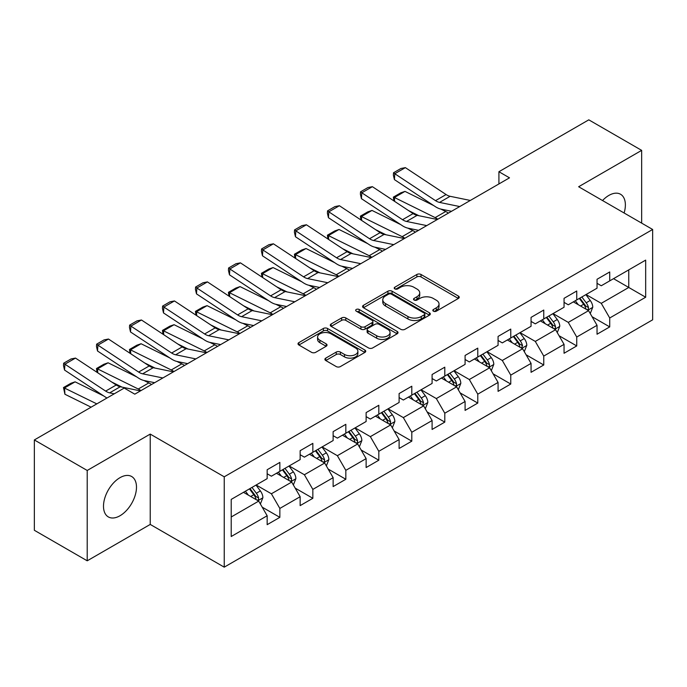 <?xml version="1.0" encoding="UTF-8"?>
<svg xmlns="http://www.w3.org/2000/svg" width="687" height="687" viewBox="0 0 687 687"><rect width="100%" height="100%" fill="white"/><g stroke="black" fill="none" stroke-linecap="round" stroke-linejoin="round"><path stroke-width="1.03" d="M433.428 311.185A2.052 1.185 0 0 0 436.331 311.185L458.384 298.45A2.937 1.692 0 0 0 459.251 297.256A2.937 1.692 0 0 0 458.384 296.054L421.028 274.482A2.937 1.692 0 0 0 416.872 274.482L394.819 287.218A2.052 1.185 0 0 0 394.218 288.059A2.052 1.185 0 0 0 394.819 288.892A2.052 1.185 0 0 0 397.73 288.892L400.581 287.243A9.395 5.427 0 0 1 413.866 287.243L416.983 289.047A9.395 5.427 0 0 1 419.731 292.877A9.395 5.427 0 0 1 416.983 296.715L414.124 298.364A2.052 1.185 0 0 0 413.522 299.197A2.052 1.185 0 0 0 414.124 300.039A2.052 1.185 0 0 0 417.035 300.039L419.886 298.39A9.395 5.427 0 0 1 433.171 298.39L436.279 300.185A9.395 5.427 0 0 1 439.036 304.023A9.395 5.427 0 0 1 436.279 307.853L433.428 309.502A2.052 1.185 0 0 0 432.827 310.344A2.052 1.185 0 0 0 433.428 311.185L433.428 309.502M119.993 515.757A23.324 13.465 120 0 0 135.227 495.207A23.324 13.465 120 0 0 131.655 476.512A23.324 13.465 120 0 0 119.993 477.671A23.324 13.465 120 0 0 104.75 498.221A23.324 13.465 120 0 0 108.331 516.916A23.324 13.465 120 0 0 119.993 515.757M624.105 212.996A23.324 13.465 120 0 0 620.541 194.258A23.324 13.465 120 0 0 608.88 195.409A23.324 13.465 120 0 0 602.533 200.544M325.758 358.125A2.937 1.692 0 0 0 324.899 359.327A2.937 1.692 0 0 0 325.758 360.52L336.235 366.575A2.937 1.692 0 0 0 340.391 366.575L364.883 352.431A2.937 1.692 0 0 0 365.742 351.237A2.937 1.692 0 0 0 364.883 350.035L327.519 328.472A2.937 1.692 0 0 0 323.371 328.472L298.879 342.607A2.937 1.692 0 0 0 298.021 343.809A2.937 1.692 0 0 0 298.879 345.003L311.537 352.319A2.937 1.692 0 0 0 315.694 352.319L326.17 346.265A2.937 1.692 0 0 0 327.029 345.063A2.937 1.692 0 0 0 326.17 343.869L319.893 340.245A7.849 4.534 0 0 1 317.592 337.034A7.849 4.534 0 0 1 322.443 332.852A7.849 4.534 0 0 1 330.997 333.83L355.591 348.034A7.849 4.534 0 0 1 357.893 351.237A7.849 4.534 0 0 1 353.049 355.428A7.849 4.534 0 0 1 344.488 354.44L340.391 352.079A2.937 1.692 0 0 0 336.235 352.079L325.758 358.125L325.758 360.52M150.23 434.09L87.215 470.466L34.35 439.946L34.35 530.287L87.215 560.807L150.23 524.43L224.237 567.161L224.237 476.812L150.23 434.09L150.23 524.43M641.658 223.129L641.658 150.367L578.643 186.744L652.65 229.475L224.237 476.812M641.658 150.367L588.793 119.839L498.917 171.724L498.917 183.936M34.35 439.946L124.218 388.061L134.789 394.166L509.496 177.83L498.917 171.724M400.787 329.305A2.937 1.692 0 0 0 404.944 329.305L429.435 315.17A2.937 1.692 0 0 0 430.294 313.968A2.937 1.692 0 0 0 429.435 312.774L392.071 291.202A2.937 1.692 0 0 0 387.923 291.202L363.432 305.337A2.937 1.692 0 0 0 362.573 306.539A2.937 1.692 0 0 0 363.432 307.742L400.787 329.305M357.085 311.623A2.052 1.185 0 0 1 359.172 311.915L359.172 309.476L397.155 331.4A2.937 1.692 0 0 1 398.013 332.602A2.937 1.692 0 0 1 397.155 333.805L372.663 347.94A2.937 1.692 0 0 1 368.515 347.94L331.151 326.368L331.151 323.972A2.937 1.692 0 0 0 330.292 325.174A2.937 1.692 0 0 0 331.151 326.368M331.151 323.972L341.637 317.926A2.937 1.692 0 0 1 345.784 317.926L360.941 326.668A2.937 1.692 0 0 0 365.089 326.668L372.045 322.658A2.937 1.692 0 0 0 372.904 321.456A2.937 1.692 0 0 0 372.045 320.262L356.27 311.151A2.052 1.185 0 0 1 355.668 310.318A2.052 1.185 0 0 1 356.931 309.219A2.052 1.185 0 0 1 359.172 309.476M224.237 567.161L652.65 319.816L652.65 229.475M262.194 507.152L279.849 517.345L279.849 508.432L300.15 496.718L300.15 505.623L312.843 498.298L312.843 489.393L333.135 477.671L333.135 486.585L345.827 479.26L345.827 470.346L366.128 458.624L366.128 467.538L378.812 460.213L378.812 451.299L399.113 439.577L399.113 448.491L411.796 441.166L411.796 432.252L432.097 420.538L432.097 429.444L444.79 422.119L444.79 413.213L465.09 401.491L465.09 410.405L477.774 403.08L477.774 394.166L498.075 382.444L498.075 391.358L510.759 384.033L510.759 375.119L531.06 363.397L531.06 372.311L543.752 364.986L543.752 356.072L564.053 344.359L564.053 353.264L576.736 345.939L576.736 337.034L597.037 325.312L597.037 334.226L609.721 326.9L609.721 317.987L645.668 297.231L645.668 260.115L628.751 269.879M279.849 517.345L267.166 524.67L267.166 515.757L231.218 536.513L231.218 499.397L267.166 478.65L267.166 469.736L279.849 462.411L279.849 471.325L300.15 459.603L300.15 450.689L312.843 443.364L312.843 452.278L333.135 440.556L333.135 431.642L345.827 424.317L345.827 433.231L366.128 421.509L366.128 412.595L378.812 405.27L378.812 414.184L399.113 402.47L399.113 393.557L411.796 386.231L411.796 395.145L432.097 383.423L432.097 374.509L444.79 367.184L444.79 376.098L465.09 364.376L465.09 355.462L477.774 348.137L477.774 357.051L498.075 345.329L498.075 336.415L510.759 329.09L510.759 338.004L531.06 326.282L531.06 317.377L543.752 310.052L543.752 318.957L564.053 307.244L564.053 298.33L576.736 291.005L576.736 299.918L597.037 288.197L597.037 279.283L609.721 271.958L609.721 280.871L645.668 260.115M276.466 473.274L291.692 482.068L271.391 493.781L256.165 484.996M267.166 473.764L271.391 476.203L279.849 471.325M271.391 493.781L279.849 508.432M291.692 482.068L300.15 496.718M309.459 454.227L324.676 463.021L304.384 474.743L289.158 465.949M300.15 454.717L304.384 457.156L312.843 452.278M304.384 474.743L312.843 489.393M324.676 463.021L333.135 477.671M342.444 435.189L357.669 443.974L337.369 455.696L322.143 446.902M333.135 435.67L337.369 438.117L345.827 433.231M337.369 455.696L345.827 470.346M357.669 443.974L366.128 458.624M375.428 416.142L390.654 424.927L370.353 436.649L355.127 427.864M366.128 416.631L370.353 419.07L378.812 414.184M370.353 436.649L378.812 451.299M390.654 424.927L399.113 439.577M408.413 397.095L423.639 405.888L403.346 417.602L388.121 408.817M399.113 397.584L403.346 400.023L411.796 395.145M403.346 417.602L411.796 432.252M423.639 405.888L432.097 420.538M441.406 378.048L456.632 386.841L436.331 398.563L421.105 389.769M432.097 378.537L436.331 380.976L444.79 376.098M436.331 398.563L444.79 413.213M456.632 386.841L465.09 401.491M474.391 359L489.616 367.794L469.315 379.516L454.09 370.722M465.09 359.49L469.315 361.937L477.774 357.051M469.315 379.516L477.774 394.166M489.616 367.794L498.075 382.444M507.375 339.962L522.601 348.747L502.3 360.469L487.083 351.675M498.075 340.451L502.3 342.89L510.759 338.004M502.3 360.469L510.759 375.119M522.601 348.747L531.06 363.397M540.368 320.915L555.594 329.708L535.293 341.422L520.068 332.637M531.06 321.404L535.293 323.843L543.752 318.957M535.293 341.422L543.752 356.072M555.594 329.708L564.053 344.359M573.353 301.868L588.579 310.661L568.278 322.383L553.052 313.59M564.053 302.357L568.278 304.796L576.736 299.918M568.278 322.383L576.736 337.034M588.579 310.661L597.037 325.312M613.534 278.673L628.76 287.467L601.262 303.336L586.037 294.543M597.037 283.31L601.262 285.758L609.721 280.871M601.262 303.336L609.721 317.987M628.76 269.879L628.76 287.467L645.668 297.231M87.215 470.466L87.215 560.807M231.218 516.985L258.707 501.106L243.481 492.321M258.707 501.106L267.166 515.757M592.065 316.707L609.721 326.9M559.081 335.745L576.736 345.939M526.096 354.793L543.752 364.986M493.103 373.84L510.759 384.033M460.118 392.887L477.774 403.08M427.134 411.925L444.79 422.119M394.14 430.972L411.796 441.166M361.156 450.019L378.812 460.213M328.171 469.066L345.827 479.26M295.178 488.105L312.843 498.298M434.253 311.469L436.279 310.301A9.395 5.427 0 0 0 439.036 306.462L439.036 304.023M419.731 292.877L419.731 295.324A9.395 5.427 0 0 1 416.983 299.154L414.948 300.331M458.349 298.476L421.028 276.93A2.937 1.692 0 0 0 416.872 276.93L395.643 289.184M429.392 315.187L392.071 293.641A2.937 1.692 0 0 0 387.923 293.641L363.466 307.759M424.248 314.809A2.052 1.185 0 0 0 424.849 313.968A2.052 1.185 0 0 0 424.248 313.126L391.453 294.199A2.052 1.185 0 0 0 388.541 294.199L385.536 295.934A9.395 5.427 0 0 0 382.779 299.772A9.395 5.427 0 0 0 385.536 303.602L407.949 316.544A9.395 5.427 0 0 0 421.234 316.544L424.248 314.809L424.248 317.248A2.052 1.185 0 0 0 424.849 316.406L424.849 313.968M382.779 299.772L382.779 302.211A9.395 5.427 0 0 0 385.536 306.041L385.536 303.602M424.248 317.248L421.234 318.983A9.395 5.427 0 0 1 407.949 318.983L385.536 306.041M331.194 326.394L341.637 320.365L341.637 317.926M372.904 321.456L372.904 323.903A2.937 1.692 0 0 1 372.045 325.097L365.089 329.116A2.937 1.692 0 0 1 360.941 329.116L345.784 320.365A2.937 1.692 0 0 0 341.637 320.365M359.172 311.915L397.12 333.822M376.665 335.745A7.849 4.534 0 0 0 385.218 336.733A7.849 4.534 0 0 0 390.061 332.542A7.849 4.534 0 0 0 387.769 329.339L379.104 324.333A2.937 1.692 0 0 0 374.947 324.333L367.992 328.352A2.937 1.692 0 0 0 367.133 329.545A2.937 1.692 0 0 0 367.992 330.748L376.665 335.745L376.665 338.193A7.849 4.534 0 0 0 385.218 339.172A7.849 4.534 0 0 0 390.061 334.981L390.061 332.542M367.133 329.545L367.133 331.993A2.937 1.692 0 0 0 367.992 333.186L367.992 330.748M376.665 338.193L367.992 333.186M357.893 351.237L357.893 353.676A7.849 4.534 0 0 1 353.049 357.867A7.849 4.534 0 0 1 344.488 356.888L340.391 354.518A2.937 1.692 0 0 0 336.235 354.518L325.793 360.546M317.592 337.034L317.592 339.481A7.849 4.534 0 0 0 319.893 342.684L319.893 340.245M326.136 346.282L319.893 342.684M364.84 352.457L327.519 330.911A2.937 1.692 0 0 0 323.371 330.911L298.914 345.029M590.253 313.555L592.761 307.218A7.926 4.577 -120 0 0 590.236 300.468L585.874 294.646M393.909 200.905L393.368 197.117L400.77 192.841L404.987 191.39L433.695 205.568M440.822 209.08L445.717 211.502A22.431 12.95 60 0 1 448.413 213.099M578.265 304.702L575.302 300.743M404.987 191.39L394.415 197.487L435.146 217.607A22.431 12.95 60 0 1 437.842 219.205M393.368 197.117L394.415 197.487L394.647 201.394M418.941 215.727L408.619 210.626M587.351 309.949L588.312 308.935L588.484 307.553A7.926 4.577 -120 0 0 586.217 302.787L581.855 296.964M579.871 298.106L584.714 304.573A4.036 2.327 60 0 1 585.444 305.801L588.484 307.553M579.313 298.424L583.684 304.255A7.926 4.577 60 0 1 585.951 309.021M459.74 206.555L439.534 202.407A14.951 8.63 60 0 1 435.524 200.656L394.793 173.734L394.415 179.608L435.146 206.521A22.431 12.95 -120 0 0 441.157 209.157L451.548 211.287M470.312 200.449L450.105 196.302A14.951 8.63 60 0 1 446.095 194.55L405.364 167.628L394.793 173.734L393.522 172.772L400.925 168.495L405.364 167.628M394.415 179.608L393.368 175.116L393.522 172.772M557.26 332.602L559.776 326.265A7.926 4.577 -120 0 0 557.251 319.515L552.88 313.684M360.924 219.952L360.383 216.156L367.785 211.888L371.993 210.428L400.71 224.606M407.838 228.127L412.732 230.549A22.431 12.95 60 0 1 415.42 232.146M545.272 323.749L542.309 319.79M371.993 210.428L361.422 216.534L402.153 236.654A22.431 12.95 60 0 1 404.849 238.243M360.383 216.156L361.422 216.534L361.663 220.441M385.957 234.774L375.634 229.673M554.366 328.996L555.328 327.982L555.5 326.6A7.926 4.577 -120 0 0 553.233 321.834L548.87 316.003M546.878 317.154L551.721 323.62A4.036 2.327 60 0 1 552.46 324.839L555.5 326.6M546.328 317.471L550.691 323.302A7.926 4.577 60 0 1 552.958 328.068M524.275 351.641L526.792 345.303A7.926 4.577 -120 0 0 524.258 338.562L519.896 332.731M327.939 238.999L327.398 235.203L334.801 230.935L339.009 229.475L367.717 243.653M374.844 247.174L379.739 249.587A22.431 12.95 60 0 1 382.436 251.184M512.287 342.796L509.325 338.837M339.009 229.475L328.438 235.581L369.168 255.693A22.431 12.95 60 0 1 371.865 257.29M327.398 235.203L328.438 235.581L328.669 239.48M352.972 253.812L342.65 248.72M521.381 348.043L522.515 345.647A7.926 4.577 -120 0 0 520.239 340.881L515.877 335.05M513.893 336.201L518.737 342.658A4.036 2.327 60 0 1 519.466 343.886L522.515 345.647M513.344 336.518L517.706 342.341A7.926 4.577 60 0 1 519.973 347.107M426.756 225.602L406.541 221.454A14.951 8.63 60 0 1 402.539 219.703L361.809 192.781L361.422 198.646L402.153 225.568A22.431 12.95 -120 0 0 408.164 228.204L418.555 230.334M437.327 219.496L417.121 215.349A14.951 8.63 60 0 1 413.11 213.597L372.38 186.675L361.809 192.781L360.538 191.81L367.94 187.542L372.38 186.675M361.422 198.646L360.383 194.163L360.538 191.81M393.771 244.649L373.556 240.502A14.951 8.63 60 0 1 369.546 238.741L328.815 211.828L328.438 217.693L369.168 244.615A22.431 12.95 -120 0 0 375.179 247.243L385.57 249.381M404.342 238.544L384.127 234.396A14.951 8.63 60 0 1 380.126 232.644L339.395 205.722L328.815 211.828L327.544 210.857L334.947 206.589L339.395 205.722M328.438 217.693L327.398 213.21L327.544 210.857M491.291 370.688L493.798 364.35A7.926 4.577 -120 0 0 491.274 357.601L486.911 351.778M294.946 258.037L294.405 254.25L301.808 249.974L306.024 248.522L334.732 262.7M341.86 266.221L346.755 268.634A22.431 12.95 60 0 1 349.451 270.231M479.303 361.843L476.34 357.884M306.024 248.522L295.453 254.628L336.183 274.74A22.431 12.95 60 0 1 338.88 276.337M294.405 254.25L295.453 254.628L295.685 258.527M319.979 272.859L309.657 267.767M488.388 367.09L489.35 366.068L489.522 364.685A7.926 4.577 -120 0 0 487.255 359.919L482.892 354.097M480.909 355.239L485.752 361.705A4.036 2.327 60 0 1 486.482 362.934L489.522 364.685M480.35 355.565L484.721 361.388A7.926 4.577 60 0 1 486.989 366.154M458.298 389.735L460.814 383.398A7.926 4.577 -120 0 0 458.289 376.648L453.918 370.825M261.962 277.084L261.421 273.297L268.823 269.021L273.04 267.569L301.748 281.747M308.875 285.26L313.77 287.681A22.431 12.95 60 0 1 316.467 289.279M446.318 380.881L443.347 376.923M273.04 267.569L262.46 273.675L303.19 293.787A22.431 12.95 60 0 1 305.887 295.384M261.421 273.297L262.46 273.675L262.7 277.574M286.994 291.906L276.672 286.805M455.404 386.128L456.366 385.115L456.537 383.732A7.926 4.577 -120 0 0 454.27 378.966L449.908 373.144M447.915 374.286L452.759 380.753A4.036 2.327 60 0 1 453.497 381.981L456.537 383.732M447.366 374.604L451.728 380.435A7.926 4.577 60 0 1 454.004 385.201M425.313 408.782L427.829 402.445A7.926 4.577 -120 0 0 425.296 395.695L420.933 389.864M228.977 296.131L228.436 292.336L235.839 288.068L240.046 286.608L268.754 300.786M275.882 304.307L280.777 306.728A22.431 12.95 60 0 1 283.473 308.326M413.325 399.928L410.362 395.97M240.046 286.608L229.475 292.714L270.206 312.834A22.431 12.95 60 0 1 272.902 314.423M228.436 292.336L229.475 292.714L229.707 296.621M254.01 310.953L243.687 305.852M422.419 405.175L423.553 402.78A7.926 4.577 -120 0 0 421.286 398.013L416.915 392.191M414.931 393.333L419.774 399.8A4.036 2.327 60 0 1 420.504 401.019L423.553 402.78M414.381 393.651L418.744 399.482A7.926 4.577 60 0 1 421.011 404.248M360.778 263.688L340.572 259.549A14.951 8.63 60 0 1 336.561 257.788L295.831 230.875L295.453 236.74L336.183 263.653A22.431 12.95 -120 0 0 342.195 266.29L352.586 268.419M371.349 257.591L351.143 253.443A14.951 8.63 60 0 1 347.133 251.682L306.402 224.769L295.831 230.875L294.56 229.905L301.962 225.628L306.402 224.769M295.453 236.74L294.405 232.249L294.56 229.905M327.793 282.735L307.578 278.587A14.951 8.63 60 0 1 303.577 276.835L262.846 249.913L262.46 255.787L303.19 282.7A22.431 12.95 -120 0 0 309.202 285.337L319.592 287.467M338.365 276.629L318.158 272.49A14.951 8.63 60 0 1 314.148 270.73L273.417 243.808L262.846 249.913L261.575 248.952L268.978 244.675L273.417 243.808M262.46 255.787L261.421 251.296L261.575 248.952M294.809 301.782L274.594 297.634A14.951 8.63 60 0 1 270.592 295.882L229.853 268.96L229.475 274.826L270.206 301.748A22.431 12.95 -120 0 0 276.217 304.384L286.608 306.514M305.38 295.676L285.165 291.528A14.951 8.63 60 0 1 281.163 289.777L240.433 262.855L229.853 268.96L228.591 267.99L235.985 263.722L240.433 262.855M229.475 274.826L228.436 270.343L228.591 267.99M261.816 320.829L241.609 316.681A14.951 8.63 60 0 1 237.599 314.921L196.868 288.008L196.491 293.873L237.221 320.795A22.431 12.95 -120 0 0 243.232 323.422L253.623 325.561M272.395 314.723L252.181 310.576A14.951 8.63 60 0 1 248.17 308.824L207.44 281.902L196.868 288.008L195.597 287.037L203 282.769L207.44 281.902M196.491 293.873L195.443 289.39L195.597 287.037M228.831 339.867L208.616 335.728A14.951 8.63 60 0 1 204.614 333.968L163.884 307.055L163.497 312.92L204.237 339.833A22.431 12.95 -120 0 0 210.239 342.47L220.639 344.599M239.402 333.77L219.196 329.623A14.951 8.63 60 0 1 215.186 327.862L174.455 300.949L163.884 307.055L162.613 306.084L170.015 301.808L174.455 300.949M163.497 312.92L162.458 308.429L162.613 306.084M195.847 358.915L175.632 354.767A14.951 8.63 60 0 1 171.63 353.015L130.891 326.093L130.513 331.967L171.243 358.88A22.431 12.95 -120 0 0 177.255 361.517L187.645 363.646M206.418 352.809L186.203 348.67A14.951 8.63 60 0 1 182.201 346.909L141.47 319.996L130.891 326.093L129.628 325.131L137.022 320.855L141.47 319.996M130.513 331.967L129.474 327.476L129.628 325.131M162.853 377.962L142.647 373.814A14.951 8.63 60 0 1 138.637 372.062L97.906 345.14L97.528 351.005L138.259 377.927A22.431 12.95 -120 0 0 144.27 380.564L154.661 382.693M173.433 371.856L153.218 367.708A14.951 8.63 60 0 1 149.208 365.956L108.477 339.035L97.906 345.14L96.635 344.17L104.038 339.902L108.477 339.035M97.528 351.005L96.481 346.523L96.635 344.17M392.329 427.821L394.845 421.483A7.926 4.577 -120 0 0 392.311 414.742L387.949 408.911M195.984 315.178L195.443 311.383L202.845 307.115L207.062 305.655L235.77 319.833M242.897 323.354L247.792 325.775A22.431 12.95 60 0 1 250.489 327.364M380.34 418.976L377.378 415.017M207.062 305.655L196.491 311.761L237.221 331.873A22.431 12.95 60 0 1 239.918 333.47M195.443 311.383L196.491 311.761L196.722 315.668M221.016 329.992L210.694 324.899M389.426 424.223L390.388 423.209L390.56 421.827A7.926 4.577 -120 0 0 388.292 417.061L383.93 411.23M381.946 412.38L386.79 418.838A4.036 2.327 60 0 1 387.52 420.066L390.56 421.827M381.397 412.698L385.759 418.52A7.926 4.577 60 0 1 388.026 423.286M359.335 446.868L361.851 440.53A7.926 4.577 -120 0 0 359.327 433.78L354.964 427.958M162.999 334.226L162.458 330.43L169.861 326.153L174.077 324.702L202.785 338.88M209.913 342.401L214.808 344.814A22.431 12.95 60 0 1 217.504 346.411M347.356 438.023L344.385 434.064M174.077 324.702L163.497 330.808L204.237 350.92A22.431 12.95 60 0 1 206.924 352.517M162.458 330.43L163.497 330.808L163.738 334.706M188.032 349.039L177.71 343.947M356.441 443.27L357.403 442.256L357.575 440.874A7.926 4.577 -120 0 0 355.308 436.099L350.945 430.277M348.953 431.427L353.796 437.885A4.036 2.327 60 0 1 354.535 439.113L357.575 440.874M348.403 431.745L352.766 437.567A7.926 4.577 60 0 1 355.042 442.334M326.351 465.915L328.867 459.577A7.926 4.577 -120 0 0 326.334 452.827L321.971 447.005M130.015 353.264L129.474 349.477L136.876 345.2L141.084 343.749L169.792 357.927M176.92 361.448L181.815 363.861A22.431 12.95 60 0 1 184.511 365.458M314.363 457.061L311.4 453.111M141.084 343.749L130.513 349.855L171.243 369.967A22.431 12.95 60 0 1 173.94 371.564M129.474 349.477L130.513 349.855L130.753 353.753M155.047 368.086L144.725 362.985M323.457 462.308L324.419 461.295L324.59 459.912A7.926 4.577 -120 0 0 322.323 455.146L317.952 449.324M315.968 450.466L320.812 456.932A4.036 2.327 60 0 1 321.542 458.16L324.59 459.912M315.419 450.784L319.781 456.615A7.926 4.577 60 0 1 322.048 461.381M293.366 484.962L295.882 478.624A7.926 4.577 -120 0 0 293.349 471.875L288.987 466.044M97.022 372.311L96.481 368.515L103.883 364.247L108.099 362.796L136.807 376.965M143.935 380.486L148.83 382.908A22.431 12.95 60 0 1 151.526 384.505M281.378 476.108L278.415 472.149M108.099 362.796L97.528 368.893L138.259 389.014A22.431 12.95 60 0 1 140.955 390.611M96.481 368.515L97.528 368.893L97.76 372.801M122.054 387.133L111.732 382.032M290.464 481.355L291.425 480.342L291.597 478.959A7.926 4.577 -120 0 0 289.33 474.193L284.968 468.371M282.984 469.513L287.827 475.979A4.036 2.327 60 0 1 288.557 477.199L291.597 478.959M282.434 469.831L286.797 475.662A7.926 4.577 60 0 1 289.064 480.428M260.373 504L262.889 497.663A7.926 4.577 -120 0 0 260.364 490.922L256.002 485.091M75.115 381.835L64.535 387.94L64.921 394.252L63.496 387.562L70.898 383.294L75.115 381.835L103.823 396.013M248.393 495.155L245.422 491.196M63.496 387.562L96.815 403.879M91.105 407.176L64.921 394.252M257.479 500.402L258.441 499.389L258.613 498.006A7.926 4.577 -120 0 0 256.345 493.24L251.983 487.409M249.999 488.56L254.834 495.018A4.036 2.327 60 0 1 255.573 496.246L258.613 498.006M249.441 488.878L253.804 494.7A7.926 4.577 60 0 1 256.079 499.466M114.265 393.806L109.662 392.861A14.951 8.63 60 0 1 105.652 391.101L64.921 364.187L64.535 370.053L105.274 396.974A22.431 12.95 -120 0 0 106.992 398.005M140.44 390.903L120.234 386.755A14.951 8.63 60 0 1 116.223 385.003L75.493 358.082L64.921 364.187L63.651 363.217L71.053 358.949L75.493 358.082M64.535 370.053L63.496 365.57L63.651 363.217M436.279 310.301L436.279 307.853M414.124 300.039L414.124 298.364M416.983 299.154L416.983 296.715M394.819 288.892L394.819 287.218M416.872 276.93L416.872 274.482M421.028 276.93L421.028 274.482M458.384 298.45L458.384 296.054M363.432 307.742L363.432 305.337M387.923 293.641L387.923 291.202M392.071 293.641L392.071 291.202M429.435 315.17L429.435 312.774M407.949 318.983L407.949 316.544M421.234 318.983L421.234 316.544M345.784 320.365L345.784 317.926M360.941 329.116L360.941 326.668M365.089 329.116L365.089 326.668M372.045 325.097L372.045 322.658M397.155 333.805L397.155 331.4M336.235 354.518L336.235 352.079M340.391 354.518L340.391 352.079M344.488 356.888L344.488 354.44M326.17 346.265L326.17 343.869M298.879 345.003L298.879 342.607M323.371 330.911L323.371 328.472M327.519 330.911L327.519 328.472M364.883 352.431L364.883 350.035M587.797 310.206L592.709 307.372M586.217 302.787L590.236 300.468M580.584 306.041L583.684 304.255M445.717 211.502L435.146 217.607M439.534 202.407L450.105 196.302M435.524 200.656L446.095 194.55M554.813 329.253L559.725 326.411M553.233 321.834L557.251 319.515M547.591 325.088L550.691 323.302M412.732 230.549L402.153 236.654M521.819 348.3L526.74 345.458M520.239 340.881L524.258 338.562M514.606 344.135L517.706 342.341M379.739 249.587L369.168 255.693M406.541 221.454L417.121 215.349M402.539 219.703L413.11 213.597M373.556 240.502L384.127 234.396M369.546 238.741L380.126 232.644M488.835 367.339L493.747 364.505M487.255 359.919L491.274 357.601M481.621 363.174L484.721 361.388M346.755 268.634L336.183 274.74M455.85 386.386L460.762 383.552M454.27 378.966L458.289 376.648M448.628 382.221L451.728 380.435M313.77 287.681L303.19 293.787M422.857 405.433L427.778 402.591M421.286 398.013L425.296 395.695M415.644 401.268L418.744 399.482M280.777 306.728L270.206 312.834M340.572 259.549L351.143 253.443M336.561 257.788L347.133 251.682M307.578 278.587L318.158 272.49M303.577 276.835L314.148 270.73M274.594 297.634L285.165 291.528M270.592 295.882L281.163 289.777M241.609 316.681L252.181 310.576M237.599 314.921L248.17 308.824M208.616 335.728L219.196 329.623M204.614 333.968L215.186 327.862M175.632 354.767L186.203 348.67M171.63 353.015L182.201 346.909M142.647 373.814L153.218 367.708M138.637 372.062L149.208 365.956M389.873 424.48L394.793 421.638M388.292 417.061L392.311 414.742M382.659 420.315L385.759 418.52M247.792 325.775L237.221 331.873M356.888 443.527L361.8 440.685M355.308 436.099L359.327 433.78M349.674 439.354L352.766 437.567M214.808 344.814L204.237 350.92M323.895 462.566L328.815 459.732M322.323 455.146L326.334 452.827M316.681 458.401L319.781 456.615M181.815 363.861L171.243 369.967M290.91 481.613L295.831 478.779M289.33 474.193L293.349 471.875M283.697 477.448L286.797 475.662M148.83 382.908L138.259 389.014M257.926 500.66L262.838 497.817M256.345 493.24L260.364 490.922M250.712 496.495L253.804 494.7M109.662 392.861L120.234 386.755M105.652 391.101L116.223 385.003"/></g></svg>
